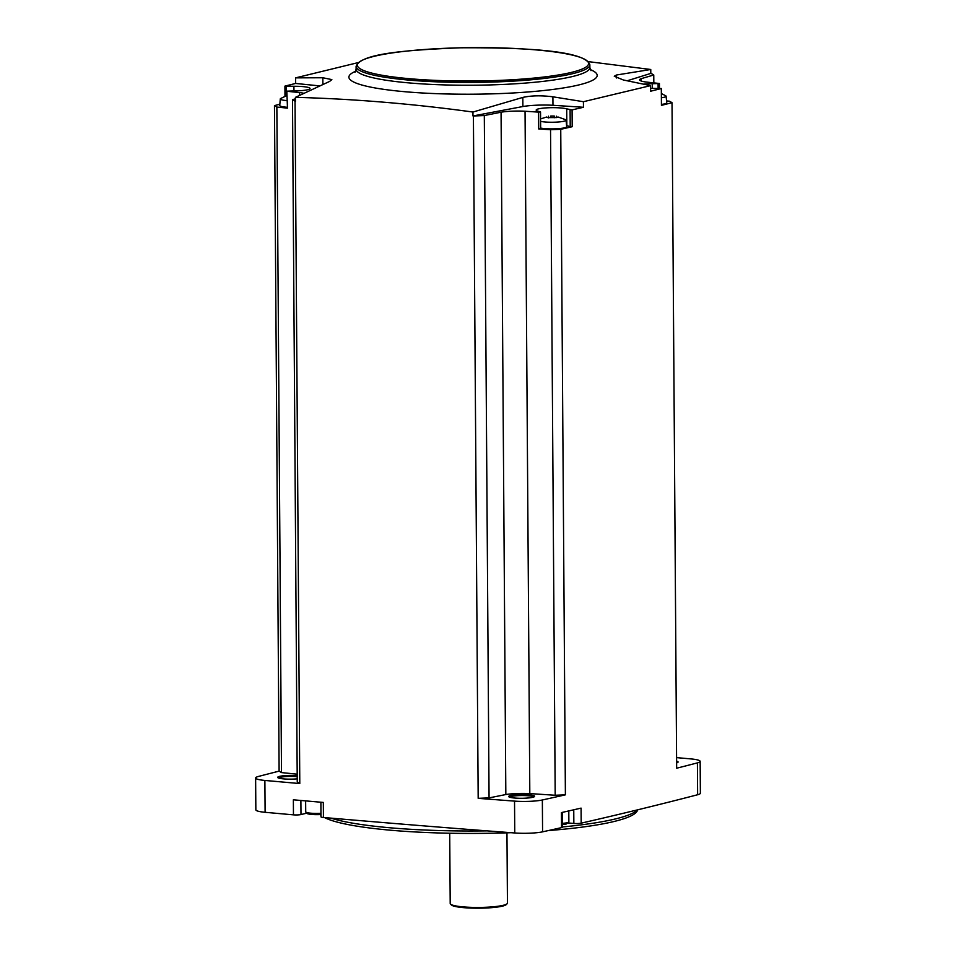 <?xml version="1.0" encoding="UTF-8"?>
<svg xmlns="http://www.w3.org/2000/svg" width="956" height="956" viewBox="0 0 956 956"><rect width="100%" height="100%" fill="white"/><g stroke="black" fill="none" stroke-linecap="round" stroke-linejoin="round"><path stroke-width="1.43" d="M616.512 77.986L616.489 75.01L650.761 69.489L588.43 61.638M650.761 69.489L650.797 73.409A3869.649 558.603 179.6 0 1 651.215 73.445L653.761 74.998L653.82 82.825M676.585 757.618A3869.649 558.603 179.6 0 1 690.889 758.909A21.02 3.035 179.6 0 1 700.15 761.358A21.02 3.035 179.6 0 1 697.402 762.888A3869.649 558.603 179.6 0 1 676.657 768.218L672.02 102.686A3869.649 558.603 179.6 0 1 661.433 105.363L661.313 88.538A3869.649 558.603 179.6 0 1 650.618 91.214L650.582 85.634L623.312 79.969L614.266 76.253L616.489 75.01M653.761 74.998L641.141 78.679A21.462 3.095 179.6 0 0 639.6 79.85A21.462 3.095 179.6 0 0 646.746 82.108L659.425 83.483L652.279 83.734A16.097 2.318 179.6 0 0 643.579 84.164M650.797 73.409L627.255 80.77M650.594 88.382A16.097 2.318 179.6 0 0 652.339 88.382L661.313 88.538M666.559 100.918L669.63 101.228L672.02 102.686M700.15 761.358L700.378 793.217A21.02 3.035 179.6 0 1 697.617 794.747A3869.649 558.603 179.6 0 1 581.176 823.164A5.366 0.777 179.6 0 1 573.851 823.451L568.402 822.997M562.319 812.373L562.427 827.191A5.366 0.777 179.6 0 1 561.53 827.621A3869.649 558.603 179.6 0 1 542.578 831.84A21.02 3.035 179.6 0 1 514.758 832.975A3869.649 558.603 179.6 0 1 323.427 817.476A5.366 0.777 179.6 0 1 320.989 816.842L320.881 802.215M300.889 800.459L300.985 814.548L306.458 813.245M300.985 814.548A5.366 0.777 179.6 0 1 293.456 814.847A3869.649 558.603 179.6 0 1 265.111 812.301A21.02 3.035 179.6 0 1 255.85 809.852L255.622 777.993A21.02 3.035 179.6 0 1 258.383 776.463A3869.649 558.603 179.6 0 1 279.116 771.134L274.468 105.602A3869.649 558.603 179.6 0 1 279.857 104.24M274.468 105.602L276.858 107.06L287.481 108.136L286.824 91.167L293.97 90.928L293.91 86.279L284.924 86.148L284.984 96.221L284.936 86.112A3869.649 558.603 179.6 0 1 295.631 83.447L295.595 77.866L322.829 77.759L331.851 79.599L329.629 81.415L295.428 97.345L295.452 101.252A3869.649 558.603 179.6 0 1 295.034 101.217L299.79 783.562A3869.649 558.603 179.6 0 1 264.884 780.443A21.02 3.035 179.6 0 1 255.622 777.993M358.153 62.606L295.595 77.866M287.362 91.322L299.503 92.553A21.462 3.095 179.6 0 1 303.781 93.282M295.44 98.791L292.488 99.663L295.034 101.217M319.555 85.885L295.631 83.447M293.91 86.279A16.097 2.318 179.6 0 1 310.043 88.49A16.097 2.318 179.6 0 1 293.97 90.928M276.858 107.06L281.494 772.591L279.116 771.134M297.197 774.181L281.494 772.591M299.503 92.553L299.527 95.337M323.427 817.476L323.319 802.431A3869.649 558.603 179.6 0 1 293.361 799.802L293.456 814.847M583.423 101.706L583.459 107.287A3869.649 558.603 179.6 0 1 572.082 109.892L572.202 126.706A3869.649 558.603 179.6 0 1 560.742 129.311L565.39 794.842A3869.649 558.603 179.6 0 1 542.351 799.981A21.02 3.035 179.6 0 1 514.531 801.116A3869.649 558.603 179.6 0 1 478.179 798.332L473.411 115.987A3869.649 558.603 179.6 0 1 472.969 115.951L472.945 112.043L522.824 97.416C531.285 95.54 541.311 95.337 552.903 96.807L583.423 101.706L650.582 85.634M295.428 97.345C353.589 98.886 412.753 103.786 472.945 112.043M581.176 823.164L581.081 808.119A3869.649 558.603 179.6 0 1 561.435 812.576L561.53 827.621M532.683 797.316A12.966 1.876 -0.4 0 0 534.488 796.587A12.966 1.876 -0.4 0 0 521.653 794.532A12.966 1.876 -0.4 0 0 508.831 796.766A12.966 1.876 -0.4 0 0 519.036 798.26A12.966 1.876 -0.4 0 0 532.683 797.316M565.39 794.842L555.197 795.261L529.815 793.576A21.462 3.095 179.6 0 0 505.832 794.544L489.066 797.89L478.179 798.332M297.208 775.615A12.966 1.876 -0.4 0 0 283.382 775.77A12.966 1.876 -0.4 0 0 277.814 777.634A12.966 1.876 -0.4 0 0 297.22 778.841M299.79 783.562L297.244 782.008L292.488 99.663M676.621 762.864A12.966 1.876 -0.4 0 0 677.959 762.255A12.966 1.876 -0.4 0 0 676.609 761.131M297.208 776.654A12.069 1.745 -0.4 0 0 278.638 778.065M533.675 797.029A12.069 1.745 -0.4 0 0 521.653 795.547A12.069 1.745 -0.4 0 0 509.656 797.196M555.197 795.261L550.548 129.729L560.742 129.311M473.411 115.987L484.31 115.545L501.064 112.199A21.462 3.095 179.6 0 1 525.047 111.231L538.587 112.127L540.534 111.936L537.822 111.123A16.097 2.318 179.6 0 1 536.173 110.107A16.097 2.318 179.6 0 1 548.613 107.753A16.097 2.318 179.6 0 1 566.717 108.864L572.082 109.892M525.047 111.231L529.815 793.576M550.548 129.729L538.706 128.941L538.587 112.127M501.064 112.199L505.832 794.544M484.31 115.545L489.066 797.89M641.141 78.679L641.153 80.997M562.427 826.952A160.99 23.243 -0.4 0 0 614.911 819.053A160.99 23.243 -0.4 0 0 637.616 809.84M330.848 818.121A160.99 23.243 -0.4 0 0 487.178 830.872M548.302 830.573A159.449 23.016 -0.4 0 0 613.621 821.598A159.449 23.016 -0.4 0 0 637.055 811.214L637.891 809.768M320.2 814.584A159.449 23.016 -0.4 0 0 320.977 815.301M324.49 817.559A159.449 23.016 -0.4 0 0 510.958 832.688M449.714 833.226L450.204 903.516A28.62 4.135 -0.4 0 0 450.515 904.113A28.62 4.135 -0.4 0 0 478.848 907.447A28.62 4.135 -0.4 0 0 507.134 903.719A28.62 4.135 -0.4 0 0 507.445 903.109L506.955 832.831M450.515 904.113L451.399 904.973A27.724 4.003 -0.4 0 0 478.86 908.2A27.724 4.003 -0.4 0 0 506.262 904.591L507.134 903.719M583.459 107.287L552.962 105.279L552.903 96.807M522.824 97.416L522.884 106.534A25.943 3.74 179.6 0 1 552.962 105.279M522.884 106.534L472.969 115.951M322.877 84.391L322.829 77.759M661.433 105.291L661.337 88.514M661.397 97.751A13.731 1.984 -0.4 0 0 664.038 97.285A13.731 1.984 -0.4 0 0 666.105 96.198L666.726 102.746A14.316 2.067 179.6 0 1 661.444 104.419M287.481 108.136L286.824 91.167M286.931 107.251A14.316 2.067 179.6 0 1 279.75 105.483L280.287 98.934A13.731 1.984 -0.4 0 0 286.884 100.607M566.597 125.618A16.097 2.318 179.6 0 1 566.836 125.678L570.206 126.646L570.099 109.832M540.51 128.666L538.706 128.941M572.202 126.706L570.206 126.646M540.594 121.364A13.731 1.984 -0.4 0 0 564.004 121.221A13.731 1.984 -0.4 0 0 566.072 120.133L566.693 126.682A14.316 2.067 179.6 0 1 556.762 128.749A14.316 2.067 179.6 0 1 540.642 128.068M666.105 96.198A13.731 1.984 -0.4 0 0 665.782 95.803L661.373 93.557M566.072 120.133A13.731 1.984 -0.4 0 0 565.749 119.739L558.125 117.026M556.213 117.672L556.488 116.967M548.087 117.624L556.249 117.576M546.521 117.038L548.278 117.827M546.605 117.026L540.582 118.914M554.241 117.779L554.229 116.011L550.764 116.023L550.775 117.516M556.201 117.445L558.029 117.014M286.848 95.564L280.598 98.54A13.731 1.984 -0.4 0 0 280.287 98.934M264.884 780.443L265.111 812.301M514.531 801.116L514.758 832.975M542.351 799.981L542.578 831.84M697.402 762.888L697.617 794.747M355.716 71.222A124.149 17.925 -0.4 0 0 351.282 73.612A124.149 17.925 -0.4 0 0 427.452 93.258A124.149 17.925 -0.4 0 0 578.511 85.012A124.149 17.925 -0.4 0 0 590.294 69.585M355.046 72.297L356.11 69.167A116.883 16.873 -0.4 0 0 440.991 84.797A116.883 16.873 -0.4 0 0 572.285 76.576A116.883 16.873 -0.4 0 0 589.876 67.529L590.987 70.648M572.262 73.779A116.883 16.873 -0.4 0 0 589.852 64.745C584.869 50.441 523.733 47.442 460.254 47.8C405.499 50.13 360.627 53.5 356.098 66.37A116.883 16.873 -0.4 0 0 440.967 82.001A116.883 16.873 -0.4 0 0 572.262 73.779M571.186 72.453A115.628 16.694 -0.4 0 0 476.685 47.609A115.628 16.694 -0.4 0 0 371.024 72.895A115.628 16.694 -0.4 0 0 571.186 72.453M573.755 809.792L573.851 823.451M562.403 823.367A11.627 1.673 -0.4 0 0 567.123 822.722A11.627 1.673 -0.4 0 0 568.868 821.813L568.796 810.915M568.868 821.813L566.239 824.012L562.403 824.574A10.193 1.47 -0.4 0 0 565.916 824.036M320.965 814.548L307.713 813.819L305.717 811.835A11.627 1.673 -0.4 0 0 320.965 813.329M307.701 812.767A10.193 1.47 -0.4 0 0 310.258 814.285A10.193 1.47 -0.4 0 0 320.965 814.524M658.122 88.334L658.087 83.686M652.315 88.382L652.279 83.734M286.334 95.731L286.262 86.327M566.836 125.678L566.717 108.864M589.876 67.529L589.852 64.745M356.11 69.167L356.098 66.37M305.717 811.835L305.633 800.877M659.461 88.334L659.425 83.483M540.654 128.749L540.534 111.936M556.368 117.002L556.356 116.178M548.517 117.899L548.505 116.19"/></g></svg>
